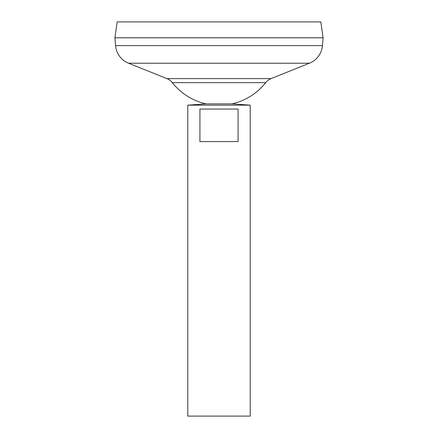 <?xml version="1.0" encoding="UTF-8"?>
<svg xmlns="http://www.w3.org/2000/svg" width="438" height="438" viewBox="0 0 438 438"><rect width="100%" height="100%" fill="white"/><g stroke="black" fill="none" stroke-linecap="round" stroke-linejoin="round"><path stroke-width="0.66" d="M205.991 103.861L232.009 103.861L250.224 105.164L187.776 105.164L205.991 103.861A59.398 59.398 0 0 1 172.32 82.634L265.68 82.634A13.009 13.009 0 0 1 271.067 78.605L309.436 63.225A20.816 20.816 0 0 0 322.439 45.607L323.08 37.799L114.92 37.799L115.561 45.607L322.439 45.607M238.075 109.067L238.075 141.589L199.925 141.589L199.925 109.067L238.075 109.067M187.776 105.164L187.776 416.1L250.224 416.1L250.224 105.164M117.154 21.9L320.846 21.9L323.08 37.772L114.92 37.772L117.154 21.9M172.32 82.634A13.009 13.009 0 0 0 166.933 78.605L128.564 63.225A20.816 20.816 0 0 1 115.561 45.607M128.564 63.225L309.436 63.225M166.933 78.605L271.067 78.605M232.009 103.861A59.398 59.398 0 0 0 265.68 82.634"/></g></svg>

